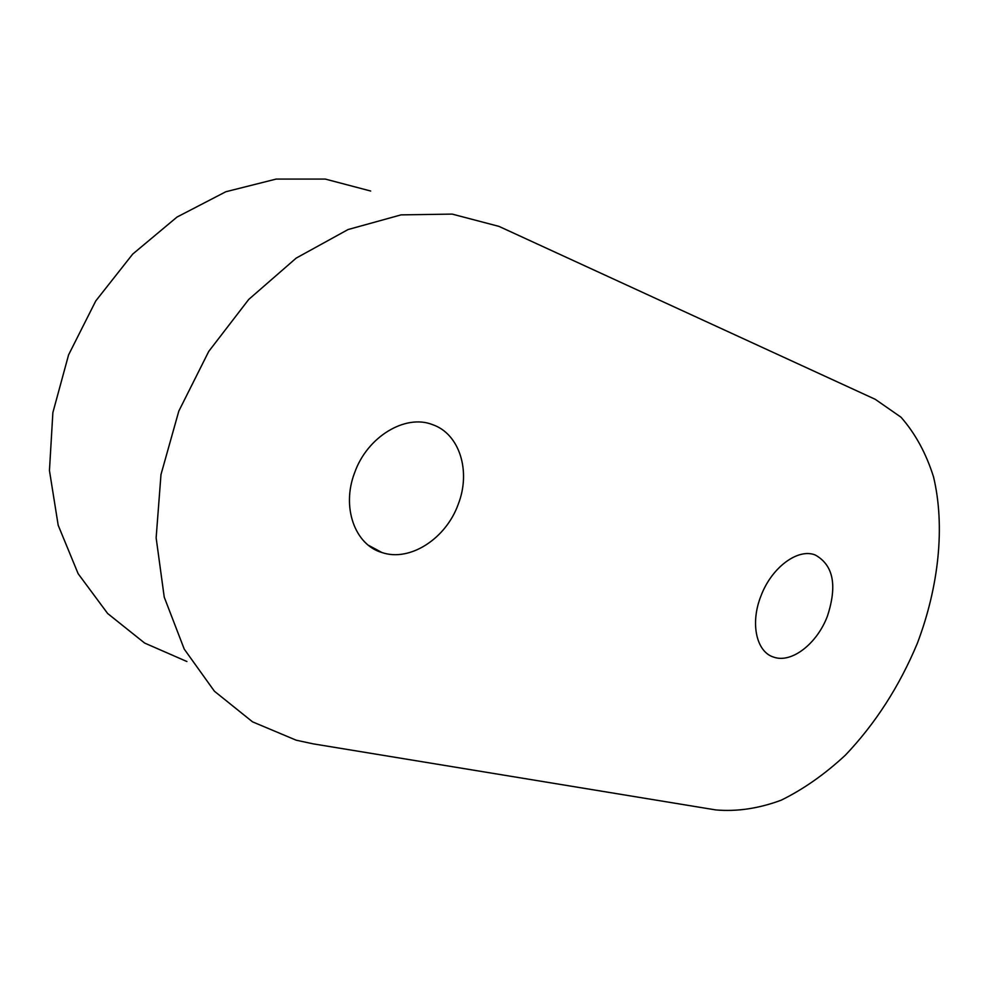 <?xml version="1.0" encoding="UTF-8"?>
<svg xmlns="http://www.w3.org/2000/svg" width="989" height="989" viewBox="0 0 989 989"><rect width="100%" height="100%" fill="white"/><g stroke="black" fill="none" stroke-linecap="round" stroke-linejoin="round"><path stroke-width="1.48" d="M875.265 399.321L901.004 417.21C915.332 433.553 926.186 453.469 933.554 476.97C945.261 526.185 938.895 586.44 917.31 643.406C899.36 686.354 875.401 723.589 845.434 755.114C824.962 774.14 803.587 789.148 781.298 800.15C758.872 808.495 737.04 811.759 715.801 809.929L313.117 743.839L296.218 740.205L252.541 721.846L214.415 691.224L184.238 649.118L164.236 597.146L156.138 537.855L160.984 474.547L178.824 411.065L208.728 351.441L248.746 299.42L296.23 258.08L348.054 229.547L401.039 214.873L452.196 214.106L499 226.394L875.265 399.321M354.618 472.767C341.304 507.209 354.89 544.766 381.915 552.517C409.916 562.172 446.051 538.597 458.253 504.205C471.135 471.333 459.662 433.775 432.44 424.602C405.379 413.81 367.228 436.693 354.618 472.767M760.949 595.996C749.959 623.379 756.424 652.184 773.831 657.166C791.645 663.545 817.112 643.641 827.41 616.147C837.436 585.451 833.381 565.065 815.233 554.99C797.962 547.931 771.519 567.488 760.949 595.996M186.884 661.517L144.666 643.073L107.653 613.514L78.143 573.707L58.19 525.27L49.45 470.554L52.874 412.598L68.587 354.866L95.772 300.928L132.699 254.099L176.994 217.073L225.801 191.755L276.166 179.071L325.27 179.071L370.677 191.025M368.39 545.236L381.915 552.517"/></g></svg>
